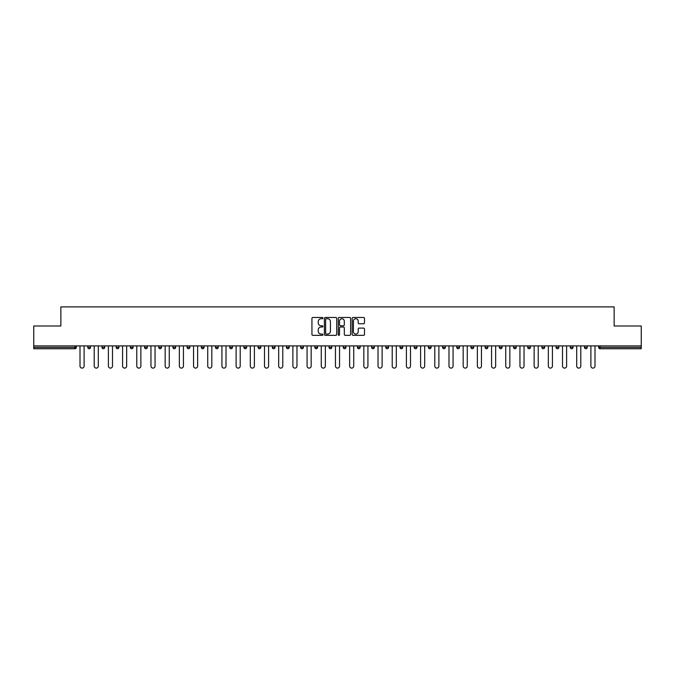 <?xml version="1.0" encoding="UTF-8"?>
<svg xmlns="http://www.w3.org/2000/svg" width="675" height="675" viewBox="0 0 675 675"><rect width="100%" height="100%" fill="white"/><g stroke="black" fill="none" stroke-linecap="round" stroke-linejoin="round"><path stroke-width="1.01" d="M322.945 318.094A0.624 0.624 0 0 0 322.321 317.469L312.829 317.469A0.894 0.894 0 0 0 311.943 318.364L311.943 334.437A0.894 0.894 0 0 0 312.829 335.332L322.321 335.332A0.624 0.624 0 0 0 322.945 334.707A0.624 0.624 0 0 0 322.321 334.083L321.089 334.083A2.86 2.86 0 0 1 318.237 331.223L318.237 329.881A2.86 2.86 0 0 1 321.089 327.029L322.321 327.029A0.624 0.624 0 0 0 322.945 326.405A0.624 0.624 0 0 0 322.321 325.78L321.089 325.78A2.86 2.86 0 0 1 318.237 322.92L318.237 321.578A2.86 2.86 0 0 1 321.089 318.727L322.321 318.727A0.624 0.624 0 0 0 322.945 318.094M363.597 323.764A0.894 0.894 0 0 0 364.492 322.878L364.492 318.364A0.894 0.894 0 0 0 363.597 317.469L353.059 317.469A0.894 0.894 0 0 0 352.164 318.364L352.164 334.437A0.894 0.894 0 0 0 353.059 335.332L363.597 335.332A0.894 0.894 0 0 0 364.492 334.437L364.492 328.995A0.894 0.894 0 0 0 363.597 328.101L359.083 328.101A0.894 0.894 0 0 0 358.197 328.995L358.197 331.695A2.388 2.388 0 0 1 355.809 334.083A2.388 2.388 0 0 1 353.413 331.695L353.413 321.114A2.388 2.388 0 0 1 355.809 318.727A2.388 2.388 0 0 1 358.197 321.114L358.197 322.878A0.894 0.894 0 0 0 359.083 323.764L363.597 323.764M33.75 345.912L33.75 325.991L60.86 325.991L60.86 306.889L614.14 306.889L614.14 325.991L641.25 325.991L641.25 345.912L33.75 345.912L33.75 347.372L74.959 347.372L74.959 345.912M336.715 318.364A0.894 0.894 0 0 0 335.829 317.469L325.291 317.469A0.894 0.894 0 0 0 324.397 318.364L324.397 334.437A0.894 0.894 0 0 0 325.291 335.332L335.829 335.332A0.894 0.894 0 0 0 336.715 334.437L336.715 318.364M339.171 317.469L349.709 317.469A0.894 0.894 0 0 1 350.603 318.364L350.603 334.437A0.894 0.894 0 0 1 349.709 335.332L345.203 335.332A0.894 0.894 0 0 1 344.309 334.437L344.309 327.923A0.894 0.894 0 0 0 343.415 327.029L340.428 327.029A0.894 0.894 0 0 0 339.533 327.923L339.533 334.707A0.624 0.624 0 0 1 338.909 335.332A0.624 0.624 0 0 1 338.285 334.707L338.285 318.364A0.894 0.894 0 0 1 339.171 317.469M76.326 345.912L76.326 347.372A1.367 1.367 0 0 1 74.959 348.739L33.75 348.739L33.75 347.372M641.25 345.912L641.25 348.739L600.041 348.739A1.367 1.367 0 0 1 598.674 347.372L598.674 345.912M87.784 347.372A1.367 1.367 0 0 0 89.151 348.739A1.367 1.367 0 0 0 90.517 347.372L90.517 345.912L90.517 347.372L87.784 347.372A1.367 1.367 0 0 0 89.151 348.739A1.367 1.367 0 0 1 87.784 347.372L87.784 345.912M74.959 348.739A1.367 1.367 0 0 0 76.326 347.372A1.367 1.367 0 0 1 74.959 348.739L74.959 347.372L76.326 347.372M101.976 345.912L101.976 347.372L101.976 345.912M104.709 345.912L104.709 347.372L104.709 345.912M116.168 347.372A1.367 1.367 0 0 0 117.534 348.739A1.367 1.367 0 0 0 118.901 347.372A1.367 1.367 0 0 1 117.534 348.739A1.367 1.367 0 0 0 118.901 347.372L118.901 345.912L118.901 347.372L116.168 347.372A1.367 1.367 0 0 0 117.534 348.739A1.367 1.367 0 0 1 116.168 347.372L116.168 345.912M130.359 345.912L130.359 347.372L130.359 345.912M133.093 345.912L133.093 347.372A1.367 1.367 0 0 1 131.726 348.739A1.367 1.367 0 0 1 130.359 347.372A1.367 1.367 0 0 0 131.726 348.739A1.367 1.367 0 0 0 133.093 347.372A1.367 1.367 0 0 1 131.726 348.739A1.367 1.367 0 0 1 130.359 347.372L133.093 347.372M144.551 347.372A1.367 1.367 0 0 0 145.918 348.739A1.367 1.367 0 0 0 147.285 347.372A1.367 1.367 0 0 1 145.918 348.739A1.367 1.367 0 0 0 147.285 347.372L147.285 345.912L147.285 347.372L144.551 347.372A1.367 1.367 0 0 0 145.918 348.739A1.367 1.367 0 0 1 144.551 347.372L144.551 345.912M161.468 345.912L161.468 347.372A1.367 1.367 0 0 1 160.11 348.739A1.367 1.367 0 0 1 158.743 347.372L158.743 345.912M174.302 348.739A1.367 1.367 0 0 0 175.66 347.372L175.66 345.912L175.66 347.372A1.367 1.367 0 0 1 174.302 348.739A1.367 1.367 0 0 1 172.935 347.372L172.935 345.912M189.852 345.912L189.852 347.372A1.367 1.367 0 0 1 188.494 348.739A1.367 1.367 0 0 1 187.127 347.372L187.127 345.912M204.044 345.912L204.044 347.372A1.367 1.367 0 0 1 202.686 348.739A1.367 1.367 0 0 1 201.319 347.372L201.319 345.912M215.511 345.912L215.511 347.372L215.511 345.912M218.236 345.912L218.236 347.372L218.236 345.912M232.428 345.912L232.428 347.372A1.367 1.367 0 0 1 231.061 348.739A1.367 1.367 0 0 1 229.703 347.372L229.703 345.912M243.894 345.912L243.894 347.372L243.894 345.912M246.62 345.912L246.62 347.372A1.367 1.367 0 0 1 245.253 348.739A1.367 1.367 0 0 1 243.894 347.372L246.62 347.372A1.367 1.367 0 0 1 245.253 348.739M260.812 345.912L260.812 347.372L258.086 347.372A1.367 1.367 0 0 0 259.445 348.739A1.367 1.367 0 0 1 258.086 347.372L258.086 345.912M275.003 345.912L275.003 347.372A1.367 1.367 0 0 1 273.637 348.739A1.367 1.367 0 0 1 272.278 347.372L272.278 345.912M289.195 345.912L289.195 347.372A1.367 1.367 0 0 1 287.828 348.739A1.367 1.367 0 0 1 286.462 347.372L286.462 345.912M300.653 345.912L300.653 347.372L300.653 345.912M303.387 345.912L303.387 347.372A1.367 1.367 0 0 1 302.02 348.739A1.367 1.367 0 0 1 300.653 347.372L303.387 347.372A1.367 1.367 0 0 1 302.02 348.739M316.212 348.739A1.367 1.367 0 0 0 317.579 347.372L317.579 345.912L317.579 347.372A1.367 1.367 0 0 1 316.212 348.739A1.367 1.367 0 0 1 314.845 347.372L314.845 345.912M331.771 345.912L331.771 347.372A1.367 1.367 0 0 1 330.404 348.739A1.367 1.367 0 0 1 329.037 347.372L329.037 345.912M345.963 345.912L345.963 347.372A1.367 1.367 0 0 1 344.596 348.739A1.367 1.367 0 0 1 343.229 347.372L343.229 345.912M357.421 345.912L357.421 347.372L357.421 345.912M360.155 345.912L360.155 347.372A1.367 1.367 0 0 1 358.788 348.739A1.367 1.367 0 0 1 357.421 347.372L360.155 347.372A1.367 1.367 0 0 1 358.788 348.739M371.613 345.912L371.613 347.372L371.613 345.912M374.347 345.912L374.347 347.372A1.367 1.367 0 0 1 372.98 348.739A1.367 1.367 0 0 1 371.613 347.372L374.347 347.372A1.367 1.367 0 0 1 372.98 348.739M385.805 345.912L385.805 347.372L385.805 345.912M388.538 345.912L388.538 347.372L388.538 345.912M399.997 345.912L399.997 347.372L399.997 345.912M402.722 345.912L402.722 347.372L402.722 345.912M416.914 345.912L416.914 347.372A1.367 1.367 0 0 1 415.555 348.739A1.367 1.367 0 0 1 414.188 347.372L414.188 345.912M431.106 345.912L431.106 347.372L428.38 347.372A1.367 1.367 0 0 0 429.747 348.739A1.367 1.367 0 0 1 428.38 347.372L428.38 345.912M445.298 345.912L445.298 347.372A1.367 1.367 0 0 1 443.939 348.739A1.367 1.367 0 0 1 442.572 347.372L442.572 345.912M456.764 345.912L456.764 347.372L456.764 345.912M459.489 345.912L459.489 347.372L459.489 345.912M473.681 345.912L473.681 347.372A1.367 1.367 0 0 1 472.314 348.739A1.367 1.367 0 0 1 470.956 347.372L470.956 345.912M487.873 345.912L487.873 347.372L485.148 347.372A1.367 1.367 0 0 0 486.506 348.739A1.367 1.367 0 0 1 485.148 347.372L485.148 345.912M502.065 345.912L502.065 347.372A1.367 1.367 0 0 1 500.698 348.739A1.367 1.367 0 0 1 499.34 347.372L499.34 345.912M516.257 345.912L516.257 347.372L513.532 347.372A1.367 1.367 0 0 0 514.89 348.739A1.367 1.367 0 0 1 513.532 347.372L513.532 345.912M530.449 345.912L530.449 347.372A1.367 1.367 0 0 1 529.082 348.739A1.367 1.367 0 0 1 527.715 347.372L527.715 345.912M544.641 345.912L544.641 347.372L541.907 347.372A1.367 1.367 0 0 0 543.274 348.739A1.367 1.367 0 0 1 541.907 347.372L541.907 345.912M558.833 345.912L558.833 347.372A1.367 1.367 0 0 1 557.466 348.739A1.367 1.367 0 0 1 556.099 347.372L556.099 345.912M573.024 345.912L573.024 347.372L570.291 347.372A1.367 1.367 0 0 0 571.658 348.739A1.367 1.367 0 0 1 570.291 347.372L570.291 345.912M587.216 345.912L587.216 347.372L584.483 347.372A1.367 1.367 0 0 0 585.849 348.739A1.367 1.367 0 0 1 584.483 347.372L584.483 345.912M103.343 348.739A1.367 1.367 0 0 1 101.976 347.372L104.709 347.372A1.367 1.367 0 0 1 103.343 348.739A1.367 1.367 0 0 0 104.709 347.372A1.367 1.367 0 0 1 103.343 348.739M216.878 348.739A1.367 1.367 0 0 1 215.511 347.372L218.236 347.372A1.367 1.367 0 0 1 216.878 348.739A1.367 1.367 0 0 0 218.236 347.372M259.445 348.739A1.367 1.367 0 0 0 260.812 347.372A1.367 1.367 0 0 1 259.445 348.739A1.367 1.367 0 0 1 258.086 347.372M387.172 348.739A1.367 1.367 0 0 1 385.805 347.372A1.367 1.367 0 0 0 387.172 348.739A1.367 1.367 0 0 0 388.538 347.372A1.367 1.367 0 0 1 387.172 348.739A1.367 1.367 0 0 1 385.805 347.372L388.538 347.372M401.363 348.739A1.367 1.367 0 0 1 399.997 347.372A1.367 1.367 0 0 0 401.363 348.739A1.367 1.367 0 0 0 402.722 347.372A1.367 1.367 0 0 1 401.363 348.739A1.367 1.367 0 0 1 399.997 347.372L402.722 347.372A1.367 1.367 0 0 1 401.363 348.739M431.106 347.372A1.367 1.367 0 0 1 429.747 348.739A1.367 1.367 0 0 0 431.106 347.372A1.367 1.367 0 0 1 429.747 348.739A1.367 1.367 0 0 1 428.38 347.372M458.123 348.739A1.367 1.367 0 0 1 456.764 347.372A1.367 1.367 0 0 0 458.123 348.739A1.367 1.367 0 0 0 459.489 347.372A1.367 1.367 0 0 1 458.123 348.739A1.367 1.367 0 0 1 456.764 347.372L459.489 347.372M486.506 348.739A1.367 1.367 0 0 0 487.873 347.372A1.367 1.367 0 0 1 486.506 348.739A1.367 1.367 0 0 1 485.148 347.372M516.257 347.372A1.367 1.367 0 0 1 514.89 348.739A1.367 1.367 0 0 0 516.257 347.372A1.367 1.367 0 0 1 514.89 348.739A1.367 1.367 0 0 1 513.532 347.372M543.274 348.739A1.367 1.367 0 0 0 544.641 347.372A1.367 1.367 0 0 1 543.274 348.739A1.367 1.367 0 0 1 541.907 347.372M557.466 348.739A1.367 1.367 0 0 0 558.833 347.372A1.367 1.367 0 0 1 557.466 348.739M571.658 348.739A1.367 1.367 0 0 0 573.024 347.372A1.367 1.367 0 0 1 571.658 348.739A1.367 1.367 0 0 1 570.291 347.372M585.849 348.739A1.367 1.367 0 0 0 587.216 347.372A1.367 1.367 0 0 1 585.849 348.739A1.367 1.367 0 0 1 584.483 347.372M600.041 345.912L600.041 348.739A1.367 1.367 0 0 1 598.674 347.372L641.25 347.372M326.27 318.727A0.624 0.624 0 0 0 325.645 319.351L325.645 333.458A0.624 0.624 0 0 0 326.27 334.083L327.569 334.083A2.86 2.86 0 0 0 330.421 331.223L330.421 321.578A2.86 2.86 0 0 0 327.569 318.727L326.27 318.727M344.309 321.157A2.388 2.388 0 0 0 341.921 318.769A2.388 2.388 0 0 0 339.533 321.157L339.533 324.886A0.894 0.894 0 0 0 340.428 325.78L343.415 325.78A0.894 0.894 0 0 0 344.309 324.886L344.309 321.157M80.004 366.061L80.004 345.912L80.004 366.061A2.05 2.05 0 0 0 82.055 368.111A2.05 2.05 0 0 0 84.105 366.061L84.105 345.912M94.196 366.061L94.196 345.912L94.196 366.061A2.05 2.05 0 0 0 96.247 368.111A2.05 2.05 0 0 0 98.297 366.061L98.297 345.912M108.388 366.061L108.388 345.912L108.388 366.061A2.05 2.05 0 0 0 110.438 368.111A2.05 2.05 0 0 0 112.489 366.061L112.489 345.912M122.58 366.061L122.58 345.912L122.58 366.061A2.05 2.05 0 0 0 124.63 368.111A2.05 2.05 0 0 0 126.672 366.061L126.672 345.912M136.772 366.061L136.772 345.912L136.772 366.061A2.05 2.05 0 0 0 138.822 368.111A2.05 2.05 0 0 0 140.864 366.061L140.864 345.912M150.964 366.061L150.964 345.912L150.964 366.061A2.05 2.05 0 0 0 153.014 368.111A2.05 2.05 0 0 0 155.056 366.061L155.056 345.912M165.156 366.061L165.156 345.912L165.156 366.061A2.05 2.05 0 0 0 167.206 368.111A2.05 2.05 0 0 0 169.248 366.061L169.248 345.912M179.347 366.061L179.347 345.912L179.347 366.061A2.05 2.05 0 0 0 181.398 368.111A2.05 2.05 0 0 0 183.44 366.061L183.44 345.912M193.539 366.061L193.539 345.912L193.539 366.061A2.05 2.05 0 0 0 195.59 368.111A2.05 2.05 0 0 0 197.632 366.061L197.632 345.912M207.731 366.061L207.731 345.912L207.731 366.061A2.05 2.05 0 0 0 209.782 368.111A2.05 2.05 0 0 0 211.823 366.061L211.823 345.912M221.923 366.061L221.923 345.912L221.923 366.061A2.05 2.05 0 0 0 223.965 368.111A2.05 2.05 0 0 0 226.015 366.061L226.015 345.912M236.115 366.061L236.115 345.912L236.115 366.061A2.05 2.05 0 0 0 238.157 368.111A2.05 2.05 0 0 0 240.207 366.061L240.207 345.912M250.307 366.061L250.307 345.912L250.307 366.061A2.05 2.05 0 0 0 252.349 368.111A2.05 2.05 0 0 0 254.399 366.061L254.399 345.912M264.499 366.061L264.499 345.912L264.499 366.061A2.05 2.05 0 0 0 266.541 368.111A2.05 2.05 0 0 0 268.591 366.061L268.591 345.912M278.691 366.061L278.691 345.912L278.691 366.061A2.05 2.05 0 0 0 280.733 368.111A2.05 2.05 0 0 0 282.783 366.061L282.783 345.912M292.882 366.061L292.882 345.912L292.882 366.061A2.05 2.05 0 0 0 294.924 368.111A2.05 2.05 0 0 0 296.975 366.061L296.975 345.912M307.074 366.061L307.074 345.912L307.074 366.061A2.05 2.05 0 0 0 309.116 368.111A2.05 2.05 0 0 0 311.167 366.061L311.167 345.912M321.258 366.061L321.258 345.912L321.258 366.061A2.05 2.05 0 0 0 323.308 368.111A2.05 2.05 0 0 0 325.358 366.061L325.358 345.912M335.45 366.061L335.45 345.912L335.45 366.061A2.05 2.05 0 0 0 337.5 368.111A2.05 2.05 0 0 0 339.55 366.061L339.55 345.912M349.642 366.061L349.642 345.912L349.642 366.061A2.05 2.05 0 0 0 351.692 368.111A2.05 2.05 0 0 0 353.742 366.061L353.742 345.912M363.833 366.061L363.833 345.912L363.833 366.061A2.05 2.05 0 0 0 365.884 368.111A2.05 2.05 0 0 0 367.926 366.061L367.926 345.912M378.025 366.061L378.025 345.912L378.025 366.061A2.05 2.05 0 0 0 380.076 368.111A2.05 2.05 0 0 0 382.118 366.061L382.118 345.912M392.217 366.061L392.217 345.912L392.217 366.061A2.05 2.05 0 0 0 394.267 368.111A2.05 2.05 0 0 0 396.309 366.061L396.309 345.912M406.409 366.061L406.409 345.912L406.409 366.061A2.05 2.05 0 0 0 408.459 368.111A2.05 2.05 0 0 0 410.501 366.061L410.501 345.912M420.601 366.061L420.601 345.912L420.601 366.061A2.05 2.05 0 0 0 422.651 368.111A2.05 2.05 0 0 0 424.693 366.061L424.693 345.912M434.793 366.061L434.793 345.912L434.793 366.061A2.05 2.05 0 0 0 436.843 368.111A2.05 2.05 0 0 0 438.885 366.061L438.885 345.912M448.985 366.061L448.985 345.912L448.985 366.061A2.05 2.05 0 0 0 451.035 368.111A2.05 2.05 0 0 0 453.077 366.061L453.077 345.912M463.177 366.061L463.177 345.912L463.177 366.061A2.05 2.05 0 0 0 465.218 368.111A2.05 2.05 0 0 0 467.269 366.061L467.269 345.912M477.368 366.061L477.368 345.912L477.368 366.061A2.05 2.05 0 0 0 479.41 368.111A2.05 2.05 0 0 0 481.461 366.061L481.461 345.912M491.56 366.061L491.56 345.912L491.56 366.061A2.05 2.05 0 0 0 493.602 368.111A2.05 2.05 0 0 0 495.653 366.061L495.653 345.912M505.752 366.061L505.752 345.912L505.752 366.061A2.05 2.05 0 0 0 507.794 368.111A2.05 2.05 0 0 0 509.844 366.061L509.844 345.912M519.944 366.061L519.944 345.912L519.944 366.061A2.05 2.05 0 0 0 521.986 368.111A2.05 2.05 0 0 0 524.036 366.061L524.036 345.912M534.136 366.061L534.136 345.912L534.136 366.061A2.05 2.05 0 0 0 536.178 368.111A2.05 2.05 0 0 0 538.228 366.061L538.228 345.912M548.328 366.061L548.328 345.912L548.328 366.061A2.05 2.05 0 0 0 550.37 368.111A2.05 2.05 0 0 0 552.42 366.061L552.42 345.912M562.511 366.061L562.511 345.912L562.511 366.061A2.05 2.05 0 0 0 564.562 368.111A2.05 2.05 0 0 0 566.612 366.061L566.612 345.912M576.703 366.061L576.703 345.912L576.703 366.061A2.05 2.05 0 0 0 578.753 368.111A2.05 2.05 0 0 0 580.804 366.061L580.804 345.912M590.895 366.061L590.895 345.912L590.895 366.061A2.05 2.05 0 0 0 592.945 368.111A2.05 2.05 0 0 0 594.996 366.061L594.996 345.912M89.151 348.739A1.367 1.367 0 0 0 90.517 347.372M160.11 348.739A1.367 1.367 0 0 0 161.468 347.372L158.743 347.372M175.66 347.372L172.935 347.372M188.494 348.739A1.367 1.367 0 0 0 189.852 347.372L187.127 347.372M202.686 348.739A1.367 1.367 0 0 0 204.044 347.372L201.319 347.372M231.061 348.739A1.367 1.367 0 0 0 232.428 347.372L229.703 347.372M273.637 348.739A1.367 1.367 0 0 0 275.003 347.372L272.278 347.372M287.828 348.739A1.367 1.367 0 0 0 289.195 347.372L286.462 347.372M317.579 347.372L314.845 347.372M330.404 348.739A1.367 1.367 0 0 0 331.771 347.372L329.037 347.372M344.596 348.739A1.367 1.367 0 0 0 345.963 347.372L343.229 347.372M415.555 348.739A1.367 1.367 0 0 0 416.914 347.372L414.188 347.372M443.939 348.739A1.367 1.367 0 0 0 445.298 347.372L442.572 347.372M472.314 348.739A1.367 1.367 0 0 0 473.681 347.372L470.956 347.372M500.698 348.739A1.367 1.367 0 0 0 502.065 347.372L499.34 347.372M529.082 348.739A1.367 1.367 0 0 0 530.449 347.372L527.715 347.372M558.833 347.372L556.099 347.372M600.041 348.739A1.367 1.367 0 0 1 598.674 347.372"/></g></svg>
